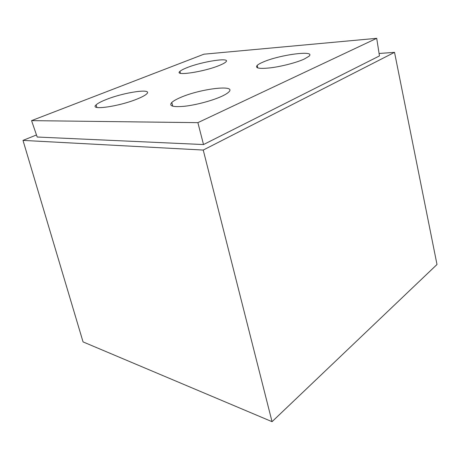 <?xml version="1.0" encoding="UTF-8"?>
<svg xmlns="http://www.w3.org/2000/svg" width="460" height="460" viewBox="0 0 460 460"><rect width="100%" height="100%" fill="white"/><g stroke="black" fill="none" stroke-linecap="round" stroke-linejoin="round"><path stroke-width="0.69" d="M437 264.5L272.044 421.676L83.053 341.901L23 140.392L203.239 150.058L394.53 52.348L437 264.5M272.044 421.676L203.239 150.058M36.484 134.958L23 140.392M394.53 52.348L379.08 53.481M379.46 55.919L203.515 144.555L37.197 137.028L31.562 120.635L203.912 54.2L376.711 38.324L379.46 55.919M203.515 144.555L197.886 122.647L31.562 120.635M376.711 38.324L197.886 122.647M262.861 62.163C279.088 54.809 316.606 49.772 308.901 56.327L304.1 59.139C296.545 62.571 281.963 66.378 270.928 67.787C259.336 69.057 254.754 68.252 257.192 65.377C258.25 64.406 260.136 63.336 262.861 62.163M106.007 99.613C123.976 92.282 153.335 87.981 146.642 93.943C145.193 95.318 142.243 96.922 137.787 98.756C119.508 106.49 88.906 110.797 96.111 104.868C97.733 103.339 101.033 101.585 106.007 99.613M180.251 97.612C200.014 88.722 237.768 84.14 228.539 92.23C227.142 93.524 224.733 94.95 221.312 96.502C212.048 100.705 196.219 104.932 184.828 106.231C172.96 107.324 168.613 106.064 171.781 102.459C173.386 100.97 176.203 99.354 180.251 97.612M186.846 67.729C202.124 61.462 231.627 56.959 225.774 62.008C224.762 62.951 222.709 64.061 219.621 65.331C204.131 71.909 173.552 76.406 179.935 71.375C181.056 70.328 183.362 69.115 186.846 67.729M257.186 65.383L257.749 67.942M96.105 104.874L96.887 107.421M171.775 102.465L172.782 106.214M179.929 71.38L180.418 73.261"/></g></svg>
